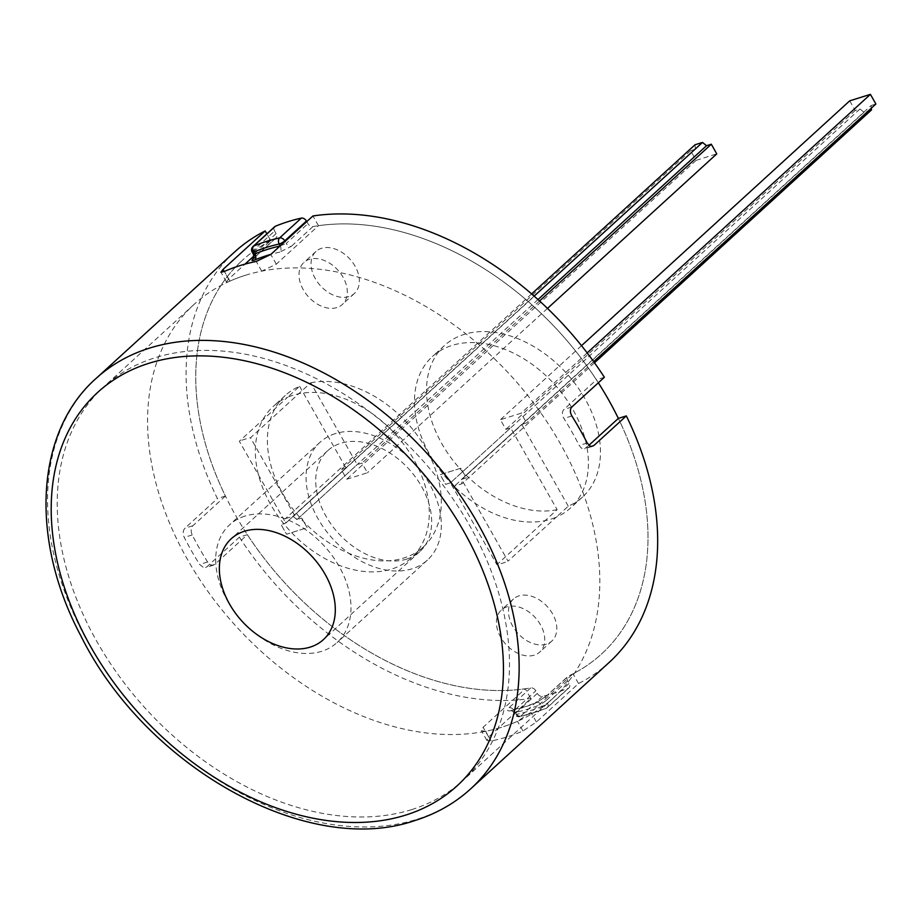 <?xml version="1.0" encoding="UTF-8"?>
<svg xmlns="http://www.w3.org/2000/svg" width="922" height="922" viewBox="0 0 922 922"><rect width="100%" height="100%" fill="white"/><g stroke="black" fill="none" stroke-linecap="round" stroke-linejoin="round"><path stroke-width="0.69" stroke-dasharray="4.61 3.46" d="M225.417 496.048L192.894 525.736C190.854 528.099 190.635 531.164 192.225 534.944A266.446 185.956 -132.4 0 0 207.577 561.971L210.642 564.806L212.371 565.244L214.838 564.356L247.361 534.668A266.446 185.956 -132.4 0 0 525.286 688.757L483.128 727.251L481.376 730.72L485.652 731.296A266.446 185.956 -132.4 0 0 502.029 727.135A266.446 185.956 -132.4 0 0 517.473 721.315L530.865 712.291L573.023 673.798A266.446 185.956 -132.4 0 0 601.513 654.021A266.446 185.956 -132.4 0 0 618.339 418.404A266.446 185.956 47.6 0 1 601.513 654.021A266.446 185.956 47.6 0 1 568.332 676.114A4.552 3.181 -132.4 0 0 567.768 676.494A4.552 3.181 -132.4 0 0 567.652 680.851L569.128 683.433A4.552 3.181 47.6 0 1 569.012 687.8A4.552 3.181 47.6 0 1 568.344 688.227A277.833 193.897 47.6 0 1 555.701 692.802A277.833 193.897 47.6 0 1 542.459 696.329A4.552 3.181 47.6 0 1 537.307 693.413L535.832 690.82A4.552 3.181 -132.4 0 0 530.784 687.881A266.446 185.956 47.6 0 1 250.438 539.312A266.446 185.956 47.6 0 1 242.244 260.442A266.446 185.956 -132.4 0 0 225.417 496.048L217.431 498.548A277.833 193.897 -132.4 0 1 234.568 252.029M588.928 445.257L584.456 448.853L581.39 448.127L579.258 445.499A266.446 185.956 -132.4 0 0 563.895 418.461C561.924 414.819 561.913 411.823 563.872 409.483L596.396 379.795A266.446 185.956 -132.4 0 0 318.47 225.694L276.3 264.188L261.733 271.137A266.446 185.956 -132.4 0 0 245.356 275.298A266.446 185.956 -132.4 0 0 229.912 281.106L226.432 281.936L228.564 279.147L245.022 264.118M411.685 809.597A266.446 185.956 -132.4 0 0 462.982 780.473A266.446 185.956 -132.4 0 0 447.124 490.677A266.446 185.956 -132.4 0 0 155.011 357.771A266.446 185.956 -132.4 0 0 103.713 386.894A266.446 185.956 -132.4 0 0 119.572 676.69A266.446 185.956 -132.4 0 0 411.685 809.597M335.297 433.628A79.707 55.631 -132.4 0 0 319.957 442.341A79.707 55.631 -132.4 0 0 324.705 529.032A79.707 55.631 -132.4 0 0 412.088 568.793A79.707 55.631 -132.4 0 0 427.428 560.08A79.707 55.631 -132.4 0 0 422.691 473.389A79.707 55.631 -132.4 0 0 335.297 433.628M244.964 516.101A79.707 55.631 -132.4 0 0 229.613 524.814A79.707 55.631 -132.4 0 0 234.361 611.505A79.707 55.631 -132.4 0 0 321.743 651.266A79.707 55.631 -132.4 0 0 337.083 642.553A79.707 55.631 -132.4 0 0 332.346 555.862A79.707 55.631 -132.4 0 0 244.964 516.101M406.602 559.135A68.32 47.679 -132.4 0 0 419.752 551.667A68.32 47.679 -132.4 0 0 415.684 477.365A68.32 47.679 -132.4 0 0 340.783 443.286A68.32 47.679 -132.4 0 0 327.633 450.754A68.32 47.679 -132.4 0 0 331.701 525.056A68.32 47.679 -132.4 0 0 406.602 559.135M609.188 662.422A277.833 193.897 -132.4 0 1 578.555 683.536L536.397 722.018L522.981 731.008A277.833 193.897 47.6 0 1 507.515 736.782A277.833 193.897 47.6 0 1 491.161 740.977L486.897 740.435L488.66 736.978L530.818 698.496L525.286 688.757M247.361 534.668L239.374 537.169L206.851 566.857L203.797 567.675L199.613 564.471A277.833 193.897 47.6 0 1 184.25 537.434C182.66 533.677 182.879 530.611 184.907 528.237L217.431 498.548M239.374 537.169A277.833 193.897 -132.4 0 0 530.818 698.496M604.383 377.282L596.396 379.795M318.47 225.694L312.938 215.967M254.046 255.89L270.734 240.654L266.861 233.854M270.734 240.654A266.446 185.956 -132.4 0 0 242.244 260.442A266.446 185.956 47.6 0 1 275.424 238.349A4.552 3.181 -132.4 0 0 275.989 237.968A4.552 3.181 -132.4 0 0 276.093 233.612L274.629 231.019A4.552 3.181 47.6 0 1 274.744 226.662M578.555 683.536L573.023 673.798M546.354 644.155A28.467 19.869 47.6 0 1 515.144 629.957A28.467 19.869 47.6 0 1 513.45 598.989A28.467 19.869 47.6 0 1 518.936 595.877A28.467 19.869 47.6 0 1 550.146 610.076A28.467 19.869 47.6 0 1 551.84 641.044A28.467 19.869 47.6 0 1 546.354 644.155M534.311 655.15A28.467 19.869 47.6 0 1 503.101 640.951A28.467 19.869 47.6 0 1 501.407 609.984A28.467 19.869 47.6 0 1 506.893 606.872A28.467 19.869 47.6 0 1 538.102 621.071A28.467 19.869 47.6 0 1 539.796 652.038A28.467 19.869 47.6 0 1 534.311 655.15M557.13 509.67A102.48 71.524 47.6 0 1 448.207 453.843A102.48 71.524 47.6 0 1 444.392 345.612A102.48 71.524 47.6 0 1 464.123 334.409A102.48 71.524 47.6 0 1 576.481 385.534A102.48 71.524 47.6 0 1 582.577 496.993A102.48 71.524 47.6 0 1 568.263 506.178L556.22 517.184A102.48 71.524 47.6 0 1 550.803 519.19A102.48 71.524 47.6 0 1 545.086 520.665A102.48 71.524 47.6 0 1 436.164 464.838A102.48 71.524 47.6 0 1 432.349 356.607A102.48 71.524 47.6 0 1 452.08 345.404A102.48 71.524 47.6 0 1 564.425 396.529A102.48 71.524 47.6 0 1 570.534 507.987A102.48 71.524 47.6 0 1 556.22 517.184L508.034 561.164L461.565 479.359L521.794 424.385L526.566 422.887L521.08 413.229L500.404 419.717L505.878 429.364L510.661 427.877L557.13 509.67L496.9 564.656A102.48 71.524 -132.4 0 0 502.617 563.169A102.48 71.524 -132.4 0 0 508.034 561.164M348.908 296.584A28.467 19.869 47.6 0 1 317.71 282.386A28.467 19.869 47.6 0 1 316.016 251.429A28.467 19.869 47.6 0 1 321.49 248.318A28.467 19.869 47.6 0 1 352.7 262.516A28.467 19.869 47.6 0 1 354.394 293.473A28.467 19.869 47.6 0 1 348.908 296.584M336.864 307.579A28.467 19.869 47.6 0 1 305.655 293.38A28.467 19.869 47.6 0 1 303.96 262.424A28.467 19.869 47.6 0 1 309.446 259.312A28.467 19.869 47.6 0 1 340.656 273.511A28.467 19.869 47.6 0 1 342.35 304.467A28.467 19.869 47.6 0 1 336.864 307.579M537.307 693.413L515.617 713.202L514.153 710.62L513.496 712.084L515.294 712.476A4.552 3.031 77.5 0 0 511.906 710.217A4.552 3.031 77.5 0 0 511.894 710.217A4.552 3.031 77.5 0 0 510.915 710.747C507.192 711.311 506.593 710.286 509.105 707.67L530.784 687.881M245.356 275.298A266.446 185.956 -132.4 0 0 194.058 304.421A266.446 185.956 -132.4 0 0 209.916 594.217A266.446 185.956 -132.4 0 0 502.029 727.135A266.446 185.956 -132.4 0 0 553.327 698A266.446 185.956 -132.4 0 0 537.468 408.204A266.446 185.956 -132.4 0 0 245.356 275.298M306.761 221.603L307.925 223.631A4.552 3.181 -132.4 0 0 312.961 226.582A266.446 185.956 47.6 0 1 598.343 382.803M310.726 382.791A102.48 71.524 47.6 0 1 419.637 438.63A102.48 71.524 47.6 0 1 423.452 546.85A102.48 71.524 47.6 0 1 301.54 519.386A102.48 71.524 47.6 0 1 285.278 395.48A102.48 71.524 47.6 0 1 299.581 386.283L287.537 397.278A102.48 71.524 47.6 0 1 298.67 393.786A102.48 71.524 47.6 0 1 407.593 449.625A102.48 71.524 47.6 0 1 411.408 557.856A102.48 71.524 47.6 0 1 289.496 530.38A102.48 71.524 47.6 0 1 273.223 406.475A102.48 71.524 47.6 0 1 287.537 397.278L239.351 441.269L285.82 523.062L346.05 468.088L341.278 469.586L346.764 479.233L367.452 472.756L361.966 463.098L357.194 464.596L310.726 382.791L250.496 437.777A102.48 71.524 -132.4 0 0 239.351 441.269M546.654 695.903L535.936 702.91A4.552 3.158 67.5 0 1 536.604 702.483L546.089 696.283A4.552 3.181 47.6 0 1 546.654 695.903L568.332 676.114M280 246.036A270.999 189.137 47.6 0 1 280.276 245.978A4.552 3.031 -102.5 0 1 279.85 252.098L291.283 246.37A4.552 3.181 47.6 0 1 286.235 243.431L307.925 223.631M695.027 144.766L695.384 149.203L285.82 523.062L281.049 524.56L286.535 534.218L307.222 527.73L301.736 518.083L296.965 519.57L292.931 516.285L285.463 518.625L285.82 523.062L281.049 524.56L286.535 534.218L307.222 527.73L301.736 518.083L296.965 519.57L357.194 464.596M537.999 299.546L296.965 519.57L250.496 437.777M539.566 300.975L361.966 463.098M547.484 308.409L367.452 472.756M695.384 149.203L690.613 150.701L696.098 160.359L346.764 479.233M690.613 150.701L341.278 469.586M299.581 386.283L346.05 468.088M871.336 108.162L871.129 105.5L461.565 479.359L466.336 477.861L460.85 468.215L440.174 474.692L445.649 484.35L450.432 482.851L454.454 486.136L461.922 483.796L461.565 479.359L466.336 477.861L460.85 468.215L440.174 474.692L445.649 484.35L450.432 482.851L510.661 427.877M849.727 100.832L855.213 110.49L859.984 108.992L450.432 482.851L496.9 564.656M855.213 110.49L505.878 429.364M581.505 345.681L500.404 419.717M587.164 352.907L521.08 413.229M593.664 361.643L526.566 422.887M568.263 506.178L521.794 424.385M568.344 688.227L546.665 708.015A277.833 193.897 47.6 0 1 534.022 712.591A277.833 193.897 47.6 0 1 520.78 716.129A4.552 3.181 -132.4 0 1 515.617 713.202A4.552 1.014 -29.6 0 0 514.845 714.458L513.496 712.084L511.134 710.332L524.549 706.851L536.604 702.483A4.552 3.158 67.5 0 1 540.753 704.489A270.999 189.137 47.6 0 1 528.318 708.995A270.999 189.137 47.6 0 1 515.294 712.476L516.389 714.4A273.281 190.727 -132.4 0 0 529.412 710.931A273.281 190.727 -132.4 0 0 541.848 706.425L540.753 704.489L545.974 700.639L547.449 703.232L569.128 683.433M276.093 233.612L253.515 254.437M280.207 245.84L286.235 243.431L285.082 241.391M871.129 105.5L875.9 104.002M859.984 108.992L864.018 112.277L871.486 109.937M864.018 112.277L454.454 486.136M594.483 362.795L461.922 483.796M696.098 160.359L716.774 153.87M534.126 296.112L292.931 516.285M531.625 293.922L285.463 518.625M96.038 378.481A277.833 193.897 -132.4 0 0 112.576 680.667A277.833 193.897 -132.4 0 0 417.17 819.255A277.833 193.897 -132.4 0 0 470.658 788.875M228.564 279.147L224.23 271.494M229.912 281.106L224.415 271.425M261.733 271.137L256.235 261.445M276.3 264.188L270.78 254.449M491.161 740.977L485.652 731.296M522.981 731.008L517.473 721.315M488.66 736.978L483.128 727.251M536.397 722.018L530.865 712.291M214.838 564.356L206.851 566.857M207.577 561.971L199.613 564.471M192.225 534.944L184.25 537.434M192.894 525.736L184.907 528.237M591.186 446.409L585.816 448.092M571.859 406.982L563.872 409.483M571.87 415.96L563.895 418.461M587.222 442.998L579.258 445.499M510.915 710.747A266.446 185.956 -132.4 0 0 523.719 707.335A266.446 185.956 -132.4 0 0 535.936 702.91M542.459 696.329L520.78 716.129A4.552 3.031 -102.5 0 1 519.789 716.648L533.181 713.075L545.997 708.442A4.552 4.552 0 0 0 547.334 707.589A4.552 3.181 -132.4 0 1 546.665 708.015A4.552 3.158 -112.5 0 1 545.997 708.442A4.552 3.158 -112.5 0 1 541.848 706.425A4.552 1.014 -29.6 0 0 547.449 703.232A4.552 3.181 -132.4 0 1 547.334 707.589L569.012 687.8M253.054 246.451A4.552 3.181 -132.4 0 0 252.951 250.819L254.414 253.4A4.552 3.181 47.6 0 1 254.299 257.768A4.552 3.181 47.6 0 1 253.769 258.125L275.424 238.349M312.961 226.582L291.283 246.37M279.85 252.098A266.446 185.956 -132.4 0 0 270.884 254.357M252.167 252.063A4.552 1.014 -29.6 0 1 252.951 250.819L274.629 231.019M567.652 680.851L545.974 700.639A4.552 3.181 47.6 0 1 546.089 696.283L567.768 676.494M509.105 707.67A4.552 3.181 -132.4 0 1 514.153 710.62L535.832 690.82M519.789 716.648A4.552 3.031 -102.5 0 1 516.389 714.4A4.552 1.014 -29.6 0 1 514.845 714.458A4.552 4.552 0 0 0 519.789 716.648M254.299 257.768L275.989 237.968M553.327 698L462.982 780.473M319.957 442.341L229.613 524.814M419.752 551.667L323.392 639.638M327.633 450.754L231.272 538.725M427.428 560.08L337.083 642.553M194.058 304.421L103.713 386.894M226.432 281.936L220.911 272.221M486.897 740.435L481.376 730.72M213.57 565.094L205.583 567.595M592.569 446.317L584.583 448.818M513.45 598.989L501.407 609.984M582.577 496.993L570.534 507.987M316.016 251.429L303.96 262.424M285.278 395.48L273.223 406.475M423.452 546.85L411.408 557.856M354.394 293.473L342.35 304.467M444.392 345.612L432.349 356.607M551.84 641.044L539.796 652.038"/><path stroke-width="1.38" d="M470.658 788.875A277.833 193.897 -132.4 0 0 454.131 486.701A277.833 193.897 -132.4 0 0 149.525 348.113A277.833 193.897 -132.4 0 0 96.038 378.481C35.174 432.13 29.481 539.647 80.975 636.076C146.241 767.611 308.213 857.944 415.096 820.465C436.348 813.78 454.869 803.246 470.658 788.875L609.188 662.422A277.833 193.897 -132.4 0 0 626.326 415.903L618.339 418.404L588.928 445.257M310.23 647.106A68.32 47.679 -132.4 0 0 323.392 639.638A68.32 47.679 -132.4 0 0 319.323 565.336A68.32 47.679 -132.4 0 0 244.422 531.256A68.32 47.679 -132.4 0 0 231.272 538.725A68.32 47.679 -132.4 0 0 235.329 613.026A68.32 47.679 -132.4 0 0 310.23 647.106M266.861 233.854L265.202 230.926L223.043 269.408L220.911 272.221L224.415 271.425A277.833 193.897 47.6 0 1 239.87 265.64A277.833 193.897 47.6 0 1 256.235 261.445L270.78 254.449L312.938 215.967A277.833 193.897 -132.4 0 1 604.383 377.282L571.859 406.982C569.9 409.31 569.9 412.307 571.87 415.96A277.833 193.897 47.6 0 1 587.222 442.998L589.884 445.96L591.451 446.444L593.803 445.591L626.326 415.903M265.202 230.926A277.833 193.897 -132.4 0 0 234.568 252.029L96.038 378.481M245.022 264.118L254.046 255.89M253.734 258.137L253.781 258.102A4.552 3.181 47.6 0 1 253.734 258.137C251.141 260.615 251.499 261.214 254.818 259.935A4.552 3.158 -112.5 0 0 254.818 253.953A270.999 189.137 47.6 0 1 280 246.036M275.413 226.236L253.723 246.036A4.552 3.181 -132.4 0 0 253.054 246.451L274.744 226.662A4.552 3.181 47.6 0 1 275.413 226.236A277.833 193.897 47.6 0 1 301.298 218.122A4.552 3.181 47.6 0 1 306.45 221.05L306.761 221.603M598.343 382.803A266.446 185.956 47.6 0 1 618.339 418.404M253.054 246.451A4.552 4.552 0 0 0 252.167 252.063L253.573 254.472L254.818 253.953L253.723 252.017A273.281 190.727 -132.4 0 1 279.182 244.042A4.552 1.014 -29.6 0 0 284.771 240.838L285.082 241.391M594.483 362.795L871.486 109.937L871.336 108.162M593.664 361.643L875.9 104.002L870.414 94.355L849.727 100.832L581.505 345.681M870.414 94.355L587.164 352.907M547.484 308.409L716.774 153.87L711.3 144.212L706.517 145.711L702.495 142.426L695.027 144.766L531.625 293.922M711.3 144.212L539.566 300.975M706.517 145.711L537.999 299.546M702.495 142.426L534.126 296.112M148.984 363.268A266.446 185.956 -132.4 0 0 91.151 647.521A266.446 185.956 -132.4 0 0 405.668 815.094A266.446 185.956 -132.4 0 0 463.501 530.842A266.446 185.956 -132.4 0 0 148.984 363.268M224.23 271.494L223.043 269.408M593.803 445.591L591.186 446.409M270.884 254.357A266.446 185.956 -132.4 0 0 267.034 255.509A266.446 185.956 -132.4 0 0 254.818 259.935M306.45 221.05L284.771 240.838A4.552 3.181 47.6 0 0 279.608 237.922L301.298 218.122M252.167 252.063A4.552 1.014 -29.6 0 0 253.723 252.017A4.552 3.158 67.5 0 1 253.723 246.036A277.833 193.897 47.6 0 1 279.608 237.922A4.552 3.031 77.5 0 0 279.182 244.042L280.207 245.84M253.538 254.437L253.55 258.529L254.299 257.768"/></g></svg>
